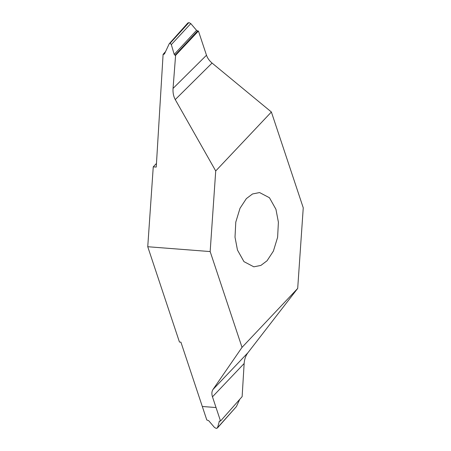 <?xml version="1.0" encoding="UTF-8"?>
<svg xmlns="http://www.w3.org/2000/svg" width="451" height="451" viewBox="0 0 451 451"><rect width="100%" height="100%" fill="white"/><g stroke="black" fill="none" stroke-linecap="round" stroke-linejoin="round"><path stroke-width="0.68" d="M156.463 163.448L153.255 166.842L147.748 246.731L179.453 342.05L180.913 342.162L206.795 419.977L208.678 420.67L214.434 427.401L216.305 428.45L217.557 427.644L217.32 428.1L236.425 406.571L217.557 427.644L219.406 421.048M267.048 260.779L260.887 265.419L253.828 266.823L243.963 261.642L237.468 250.063L235.01 237.192L235.788 222.117L240.011 208.283L246.364 198.603L252.526 193.964L259.584 192.56L269.45 197.735L275.944 209.315L278.397 222.191L277.619 237.265L273.402 251.094L267.048 260.779M242.029 347.371L297.694 288.42L303.252 207.815L271.384 112.006L215.719 170.963L210.16 251.568L242.029 347.371L212.996 389.478C211.716 391.44 211.536 393.886 212.472 396.824L244.149 363.5C244.453 359.261 245.688 355.698 247.858 352.8L212.996 389.478M297.694 288.42L247.858 352.8M216.035 407.541L202.313 406.492L216.035 407.541L212.472 396.824M216.04 407.557L220.528 421.042L242.131 396.632L244.149 363.5M220.528 421.042L219.158 421.211M239.718 399.36L236.425 406.571M215.719 170.963L175.253 99.586L212.06 63.061L271.384 112.006M212.06 63.061C209.371 60.789 207.516 58.185 206.49 55.242L173.049 88.424C172.767 92.664 173.5 96.384 175.253 99.586M173.049 88.424L175.602 55.338L198.434 31.023L206.49 55.242M175.602 55.338L175.027 55.259L197.594 30.927L196.551 30.33L190.796 23.599L188.93 22.55L187.678 23.356M198.434 31.023L197.594 30.927M196.551 30.33L174.221 54.402L175.027 55.259M174.221 54.402L171.318 44.621L190.796 23.599M164.869 53.049L163.674 54.379L164.592 53.658L169.255 43.736L170.157 43.195L188.93 22.55M170.157 43.195L171.318 44.621M164.333 54.058L164.592 53.658M165.511 51.639L163.099 54.368L163.674 54.379M153.255 166.842L156.243 167.073L163.099 54.368M147.748 246.731L210.16 251.568M187.909 22.9L169.255 43.736"/></g></svg>
